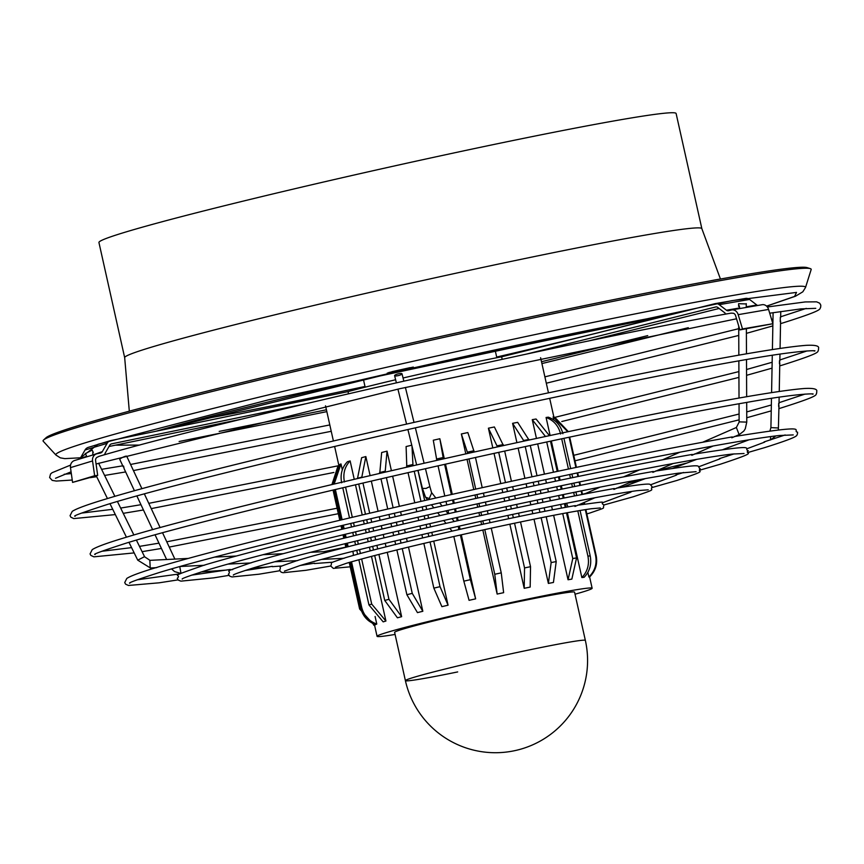 <?xml version="1.0" encoding="UTF-8"?>
<svg xmlns="http://www.w3.org/2000/svg" width="864" height="864" viewBox="0 0 864 864"><rect width="100%" height="100%" fill="white"/><g stroke="black" fill="none" stroke-linecap="round" stroke-linejoin="round"><path stroke-width="1.3" d="M780.246 321.7L780.332 317.25M766.562 306.126L794.588 296.428L796.511 292.41L731.657 300.704L268.434 399.838L98.075 444.269L80.6 457.704M104.198 454.572L106.358 454.237M778.637 406.426L778.691 403.412M779.447 363.712L779.501 360.688M297.367 560.606L299.052 559.969C330.113 550.822 379.382 538.553 446.839 523.174L450.187 522.407C518.141 507.114 572.875 495.817 614.39 488.516M613.894 489.413L616.561 488.246M630.461 492.318L631.93 491.378M731.808 437.8L734.465 436.633M156.352 567.659L158.036 567.022C214.564 550.336 304.7 527.893 428.447 499.684L431.795 498.928C556.384 470.869 656.554 450.187 732.305 436.903M764.629 442.13L746.939 448.751M652.849 472.36L655.517 471.193M250.776 562.939L252.461 562.302C291.935 550.66 354.704 535.032 440.77 515.408L444.107 514.652C530.777 495.137 600.523 480.74 653.346 471.463M676.523 475.092L650.646 484.769M691.816 455.306L694.472 454.14M204.174 565.272L205.859 564.635C253.757 550.508 330.026 531.511 434.689 507.654L438.026 506.898C543.413 483.16 628.171 465.664 692.312 454.41M720.004 458.827L698.792 466.765M574.938 506.466L577.595 505.3M343.958 558.284L345.654 557.636C368.302 550.984 404.06 542.074 452.92 530.928L456.257 530.172C505.505 519.091 545.227 510.894 575.424 505.57M97.546 457.099L98.928 456.376C215.136 421.88 574.355 340.492 731.095 313.135L732.456 313.232M745.6 303.912L738.623 303.696L745.6 303.912M739.292 305.824L739.562 307.973L740.383 308.448M123.574 466.063L124.124 468.688L134.449 490.784M342.317 469.876L340.988 463.936A110.192 3.823 167.4 0 0 339.876 464.422L333.018 484.272M350.363 562.108L360.59 607.889C362.707 616.108 367.729 621.648 375.656 624.532A110.192 3.823 -12.6 0 1 376.78 624.046L375.084 616.475M395.075 634.435A110.192 3.823 -12.6 0 1 377.06 636.314A110.192 3.823 -12.6 0 1 386.953 632.426A110.192 3.823 -12.6 0 1 507.254 603.385A110.192 3.823 -12.6 0 1 592.132 588.233A110.192 3.823 -12.6 0 1 582.239 592.121A110.192 3.823 -12.6 0 1 575.035 594.205M358.852 559.721L368.96 604.93L383.173 621.864A110.192 3.823 -12.6 0 1 384.502 621.464A110.192 3.823 -12.6 0 1 385.927 621.032L371.466 556.34M354.24 479.293L350.136 460.922A110.192 3.823 167.4 0 0 348.71 461.354A110.192 3.823 167.4 0 0 347.382 461.765C341.971 467.446 340.06 474.466 341.658 482.814M409.028 368.669L387.223 373.129L409.028 368.669M413.305 367.07L388.703 372.568M719.366 279.234A20.239 0.702 167.4 0 0 709.69 280.984M221.054 206.572A295.715 10.271 -12.6 0 1 519.275 139.234A295.715 10.271 -12.6 0 1 676.112 113.497L701.849 228.647A295.715 10.271 -12.6 0 0 649.004 234.457A295.715 10.271 -12.6 0 0 246.791 321.721A295.715 10.271 -12.6 0 0 124.675 357.664L98.939 242.514A295.715 10.271 -12.6 0 1 221.054 206.572M766.584 306.158L795.496 296.222L802.818 291.816L805.518 287.496L811.156 269.557A393.53 13.673 167.4 0 0 810.292 268.618L807.084 267.613A390.604 13.565 167.4 0 0 590.49 304.355A390.604 13.565 167.4 0 0 206.852 391.208A390.604 13.565 167.4 0 0 46.062 437.724L43.578 440.003A393.53 13.673 167.4 0 0 43.2 441.212L55.933 455.047L60.329 457.844L64.832 458.633L80.557 457.78M810.292 268.618A393.53 13.673 167.4 0 0 592.078 305.64A393.53 13.673 167.4 0 0 205.567 393.131A393.53 13.673 167.4 0 0 43.578 440.003M230.256 569.797L232.762 569.603M272.333 566.676L282.128 565.952M449.82 528.26L451.796 530.777A3.823 3.748 -38.1 0 0 452.099 531.112M398.196 375.624A3.823 0.853 166.1 0 1 394.6 375.635A3.823 0.853 166.1 0 1 398.423 373.81A3.823 0.853 166.1 0 1 402.019 373.799A3.823 0.853 166.1 0 1 398.196 375.624M566.914 503.183A3.823 2.138 66.4 0 0 568.156 506.866M141.934 488.722L126.716 456.235A3.823 0.691 154.9 0 0 125.982 456.16A3.823 0.691 154.9 0 0 121.986 457.715A3.823 0.691 154.9 0 0 119.794 459.475L123.239 466.83M314.41 563.555L332.845 562.183M85.666 453.438L92.156 450.112L85.666 453.438M394.621 632.383A92.2 3.208 -12.6 0 1 402.894 629.132A92.2 3.208 -12.6 0 1 503.561 604.832A92.2 3.208 -12.6 0 1 574.571 592.164L585.36 640.408A92.2 3.208 -12.6 0 0 533.088 649.123A92.2 3.208 -12.6 0 0 413.683 677.387A92.2 3.208 -12.6 0 0 405.4 680.638L394.621 632.383M746.28 306.817L756.832 305.014A3.37 2.765 -99.7 0 0 757.717 305.467M526.651 354.046L715.684 306.979A3.37 2.765 80.3 0 1 715.846 306.936A3.37 2.765 80.3 0 1 717.8 307.465L725.058 313.027M588.244 341.053L719.118 308.47M92.362 455.144L102.319 451.634L107.104 443.351A6.75 6.102 -106.8 0 1 110.419 440.672A6.75 6.102 -106.8 0 1 110.894 440.554L348.019 391.608A110.192 3.823 -12.6 0 1 395.615 379.75M403.056 378A110.192 3.823 -12.6 0 1 501.628 356.8L502.189 359.316M732.316 313.254A3.37 2.765 80.3 0 1 732.391 313.243A3.37 2.765 80.3 0 1 735.577 315.608L739.876 329.897L742.489 328.936L738.191 314.658A6.75 5.54 -99.7 0 0 731.819 309.917A6.75 5.54 -99.7 0 0 731.495 309.982L728.557 310.716A3.37 2.765 80.3 0 1 728.395 310.748A3.37 2.765 80.3 0 1 726.44 310.219L719.183 304.668A6.75 5.54 -99.7 0 0 715.273 303.62A6.75 5.54 -99.7 0 0 714.949 303.685L501.628 356.8M756.832 305.014L749.563 299.452A6.75 5.54 -99.7 0 0 745.654 298.404A6.75 5.54 -99.7 0 0 745.33 298.469M739.876 329.897L772.87 323.73L768.582 309.442A6.75 5.54 -99.7 0 0 762.21 304.7A6.75 5.54 -99.7 0 0 761.875 304.765M742.489 328.936L772.87 323.73M585.868 509.544L596.171 555.638C597.748 563.998 595.523 571.147 589.486 577.109A110.192 3.823 -12.6 0 0 588.892 577.001C594.929 571.018 597.154 563.868 595.577 555.53L585.317 509.63M569.689 437.152L576.439 467.348M577.67 472.835L578.47 476.42M579.69 481.907L580.457 485.33M581.688 490.817L582.487 494.392M584.28 502.416L584.647 504.047M584.086 504.133L583.751 502.654M581.936 494.5L581.137 490.925M579.906 485.438L579.139 482.015M577.919 476.528L577.12 472.954M575.888 467.467L569.138 437.26M567.853 431.784L553.1 416.891L553.77 419.915M553.694 416.999A110.192 3.823 167.4 0 0 553.651 416.977L554.872 417.398L568.382 431.676M553.651 416.977A110.192 3.823 167.4 0 0 553.1 416.891M587.855 572.4L588.892 577.001M580.057 510.484L590.198 555.865C591.786 564.214 589.766 571.363 584.14 577.292A110.192 3.823 -12.6 0 0 581.861 577.573C587.498 571.622 589.518 564.484 587.92 556.146L577.8 510.872M563.933 438.361L570.683 468.558M571.914 474.044L572.702 477.608M573.934 483.095L574.69 486.497M575.921 491.983L576.709 495.515M574.463 495.958L573.685 492.437M572.454 486.95L571.698 483.559M570.467 478.073L569.678 474.52M568.447 469.033L561.697 438.836M560.628 434.02C558.511 425.79 553.662 420.271 546.08 417.474L550.12 435.553M546.08 417.474A110.192 3.823 167.4 0 1 548.348 417.182C555.952 420.012 560.801 425.531 562.896 433.739M551.34 441.04L558.09 471.226M559.321 476.712L560.11 480.244M561.33 485.73L562.086 489.078M563.306 494.564L564.084 498.01M565.304 503.507L566.136 507.233M567.367 512.719L581.861 577.573M566.503 512.881L576.569 557.896L571.849 579.118A110.192 3.823 -12.6 0 0 568.048 579.766L572.767 558.544L562.723 513.583M550.487 441.212L557.237 471.398M558.457 476.885L559.256 480.416M560.477 485.914L561.222 489.251M562.453 494.748L563.22 498.182M564.451 503.669L565.283 507.384M561.492 508.086L560.671 504.436M559.451 498.949L558.684 495.526M557.453 490.039L556.708 486.702M555.487 481.216L554.699 477.684M553.468 472.198L546.728 442.022M545.497 436.536L532.256 419.666L536.468 438.469M532.256 419.666A110.192 3.823 167.4 0 1 536.058 419.008L549.169 435.348M537.689 443.956L544.439 474.131M545.659 479.617L546.448 483.127M547.668 488.614L548.413 491.918M549.634 497.405L550.39 500.785M551.621 506.272L552.409 509.814M553.64 515.3L568.048 579.766M546.199 516.758L556.211 561.589L553.435 582.455A110.192 3.823 -12.6 0 0 548.381 583.427L551.156 562.561L541.145 517.763M524.016 441.148L512.59 423.328A110.192 3.823 167.4 0 1 517.655 422.345L529.049 440.057M530.28 445.543L537.019 475.718M538.25 481.205L539.028 484.693M540.259 490.18L540.994 493.474M542.214 498.96L542.97 502.308M544.19 507.794L544.968 511.272M539.914 512.266L539.147 508.831M537.916 503.345L537.181 500.029M535.95 494.543L535.216 491.26M533.995 485.773L533.207 482.285M531.986 476.798L525.247 446.634M512.59 423.328L516.92 442.681M518.141 448.168L524.891 478.332M526.111 483.818L526.889 487.296M528.12 492.782L528.844 496.044M530.075 501.53L530.809 504.835M532.04 510.322L532.796 513.702M534.017 519.188L548.381 583.427M520.528 521.964L530.528 566.687L530.172 587.077A110.192 3.823 -12.6 0 0 524.2 588.308L524.545 567.929L514.555 523.206M497.502 446.904L488.408 428.198A110.192 3.823 167.4 0 1 494.381 426.967L503.464 445.608M504.684 451.094L511.423 481.248M512.654 486.734L513.432 490.19M514.652 495.688L515.376 498.928M516.607 504.414L517.331 507.676M518.562 513.162L519.296 516.467M513.324 517.72L512.59 514.436M511.369 508.95L510.635 505.699M509.414 500.213L508.691 496.973M507.46 491.486L506.693 488.03M505.462 482.544L498.722 452.39M488.408 428.198L492.815 447.93M494.046 453.416L500.785 483.57M502.006 489.056L502.783 492.512M504.004 497.999L504.727 501.217M505.958 506.704L506.682 509.954M507.902 515.441L508.637 518.702M509.857 524.189L524.2 588.308M491.26 528.174L501.25 572.864L503.636 592.672A110.192 3.823 -12.6 0 0 497.146 594.076L494.759 574.268L484.78 529.589M467.759 453.46L461.354 433.966A110.192 3.823 167.4 0 1 467.845 432.562L474.239 452.023M475.47 457.51L482.209 487.652M483.43 493.139L484.196 496.584M485.428 502.07L486.14 505.278M487.372 510.764L488.084 513.983M489.316 519.469L490.039 522.688M483.548 524.102L482.825 520.884M481.604 515.398L480.881 512.19M479.66 506.704L478.948 503.496M477.716 498.01L476.95 494.575M475.718 489.089L468.979 458.946M461.354 433.966L465.815 453.892M467.035 459.378L473.774 489.521M475.006 495.007L475.772 498.442M476.993 503.928L477.716 507.136M478.937 512.622L479.65 515.83M480.881 521.316L481.594 524.524M482.825 530.01L497.146 594.076M460.393 535L470.383 579.679L475.632 598.849L461.311 534.794M475.632 598.849A110.192 3.823 -12.6 0 0 469.076 600.329L463.828 581.159L453.838 536.479M444.301 458.687L439.841 438.739L443.383 458.892M444.614 464.378L451.354 494.521M452.574 500.008L453.341 503.442M454.572 508.928L455.285 512.136M456.516 517.622L457.229 520.819M458.449 526.306L459.173 529.513M448.729 513.605L448.006 510.408M446.785 504.922L446.018 501.487M444.787 496.001L438.048 465.847M436.828 460.361L433.285 440.23A110.192 3.823 167.4 0 1 439.841 438.739M460.08 529.308L459.367 526.1M458.147 520.614L457.423 517.417M456.203 511.931L455.479 508.723M454.259 503.237L453.492 499.802M452.261 494.316L445.522 464.173M430.034 541.966L440.024 586.667L448.07 605.2L433.739 541.102M448.07 605.2A110.192 3.823 -12.6 0 0 441.893 606.658L433.847 588.136L423.857 543.424M411.988 446.051L413.003 465.75M414.223 471.236L420.962 501.39M422.194 506.876L422.96 510.322M424.192 515.808L424.904 519.026M426.136 524.513L426.859 527.742M428.08 533.228L428.814 536.479M422.626 537.937L421.902 534.665M420.671 529.178L419.947 525.938M418.716 520.452L418.003 517.223M416.772 511.736L416.005 508.28M414.774 502.794L408.035 472.651M406.814 467.165L406.102 446.548A110.192 3.823 167.4 0 1 411.782 445.208M432.518 535.615L431.795 532.375M430.564 526.889L429.84 523.66M428.62 518.173L427.896 514.955M426.676 509.468L425.909 506.034M424.678 500.548L417.938 470.394M402.246 548.608L412.258 593.374L422.831 611.28L408.488 547.096M422.831 611.28A110.192 3.823 -12.6 0 0 417.452 612.619L406.879 594.713L396.868 549.925M391.403 470.686L387.04 451.17L385.15 472.122M386.381 477.608L393.12 507.773M394.351 513.259L395.118 516.726M396.349 522.212L397.073 525.474M398.304 530.96L399.038 534.254M400.27 539.741L401.026 543.11M395.636 544.439L394.88 541.026M393.649 535.54L392.915 532.224M391.684 526.738L390.949 523.476M389.729 517.979L388.951 514.501M387.72 509.015L380.981 478.85M379.75 473.364L381.661 452.509A110.192 3.823 167.4 0 1 387.04 451.17M407.257 541.598L406.512 538.261M405.281 532.775L404.557 529.502M403.326 524.016L402.602 520.765M401.371 515.279L400.604 511.812M399.373 506.326L392.634 476.172M378.918 554.418L388.951 599.314L401.641 616.68L387.245 552.312M401.641 616.68A110.192 3.823 -12.6 0 0 397.429 617.803L384.739 600.437L374.695 555.509M370.105 475.6L365.85 456.57L361.735 477.544M362.956 483.03L369.706 513.205M370.937 518.692L371.714 522.202M372.946 527.688L373.68 531.004M374.911 536.49L375.667 539.87M376.898 545.357L377.687 548.932M373.475 550.012L372.665 546.394M371.434 540.907L370.678 537.505M369.446 532.019L368.701 528.692M367.481 523.206L366.692 519.685M365.461 514.199L358.722 484.013M357.491 478.526L361.638 457.693A110.192 3.823 167.4 0 1 365.85 456.57M386.024 546.826L385.247 543.337M384.016 537.851L383.27 534.503M382.039 529.016L381.305 525.722M380.084 520.236L379.296 516.737M378.076 511.25L371.326 481.086M361.627 558.965L371.714 604.098L385.927 621.032M345.557 487.091L352.307 517.288M353.538 522.774L354.326 526.316M355.558 531.803L356.314 535.183M357.534 540.67L358.312 544.147M359.543 549.634L360.396 553.468M357.62 554.224L356.756 550.336M355.525 544.849L354.737 541.339M353.516 535.853L352.76 532.472M351.529 526.986L350.741 523.433M349.51 517.946L342.76 487.75M350.136 460.922C344.714 466.636 342.814 473.656 344.423 481.982M370.246 550.854L369.425 547.193M368.194 541.706L367.427 538.283M366.206 532.796L365.461 529.459M364.23 523.973L363.442 520.441M362.221 514.955L355.471 484.78M351.518 561.773L361.714 607.403C363.841 615.632 368.863 621.184 376.78 624.046M335.362 489.499L342.112 519.696M343.332 525.182L344.131 528.757M345.362 534.244L346.118 537.656M347.35 543.143L348.149 546.707M346.982 546.998L346.183 543.424M344.963 537.937L344.196 534.524M342.976 529.038L342.166 525.463M340.945 519.977L334.195 489.769M340.988 463.936L334.163 484.002M349.229 562.442L359.629 608.99L374.328 625.352M333.04 490.039L339.79 520.247M341.021 525.733L341.82 529.319M343.04 534.805L343.807 538.218M345.038 543.715L345.838 547.29M337.813 466.603L331.938 484.531M92.794 454.518L92.826 452.304M353.257 555.444A3.823 1.598 -92.9 0 0 352.706 551.351M458.352 529.697A3.823 3.748 -38.1 0 0 458.05 526.403M155.876 431.266C209.207 416.048 288.997 396.306 395.237 372.049C501.466 347.803 615.341 324.248 674.482 313.762M179.269 441.472L326.84 411.631L179.118 441.515M688.306 327.694L541.912 363.571L688.144 327.726M410.033 367.654L391.9 371.704M97.794 457.024A3.37 3.046 73.2 0 0 95.591 460.62L97.686 475.405L72.576 482.404L94.64 475.729L92.545 460.944A6.75 6.102 -106.8 0 1 96.682 453.838A6.75 6.102 -106.8 0 1 97.168 453.708L100.418 453.038A3.37 3.046 -106.8 0 0 102.319 451.634M97.686 475.405L94.64 475.729M79.758 458.946A3.37 3.046 73.2 0 0 80.255 458.309L85.028 450.025A6.75 6.102 -106.8 0 1 88.344 447.347L110.419 440.672M305.37 403.855L111.629 443.837A3.37 3.046 -106.8 0 0 109.739 445.241L104.954 453.524M72.576 482.404L70.481 467.618A6.75 6.102 -106.8 0 1 74.606 460.501L96.682 453.838M242.708 418.9L109.015 446.494M348.019 391.608L348.494 393.757M664.61 315.587A304.7 10.584 -12.6 0 1 496.67 357.037M364.997 386.467A304.7 10.584 -12.6 0 1 195.394 420.466M805.518 287.496A384.113 13.338 167.4 0 0 736.895 294.764A384.113 13.338 167.4 0 0 214.423 408.121A384.113 13.338 167.4 0 0 55.933 455.047M326.43 409.795L219.197 431.406M726.494 313.826L725.49 314.14M647.73 335.621L541.501 361.724M431.708 492.75L429.3 498.539L425.509 497.21L427.594 499.878M425.455 468.688L429.872 486.594L426.049 488.419L422.453 488.43L425.509 497.21M739.746 434.3L739.141 434.592L736.355 427.496L702.832 442.174M746.69 402.408L746.766 422.107L739.789 421.891M770.396 439.97L770.699 436.568M778.226 427.982L770.915 427.615L771.476 398.326M149.839 560.369L150.206 567.961M144.223 556.826L137.743 560.164L150.39 567.983L156.416 567.68M457.682 671.922A92.2 3.208 -12.6 0 1 405.4 680.638A92.2 92.2 0 0 0 522.061 748.775A92.2 92.2 0 0 0 585.36 640.408M738.191 314.658L768.582 309.442M726.44 310.219L739.562 307.973M719.183 304.668L749.563 299.452M595.577 555.53A121.435 4.223 -12.6 0 1 596.171 555.638M587.92 556.146A121.435 4.223 -12.6 0 1 590.198 555.865M572.767 558.544A121.435 4.223 -12.6 0 1 576.569 557.896M548.294 435.942A121.435 4.223 167.4 0 0 545.476 436.428M551.156 562.561A121.435 4.223 -12.6 0 1 556.211 561.589M528.919 439.463A121.435 4.223 167.4 0 0 523.854 440.446M524.545 567.929A121.435 4.223 -12.6 0 1 530.528 566.687M503.226 444.571A121.435 4.223 167.4 0 0 497.254 445.802M494.759 574.268A121.435 4.223 -12.6 0 1 501.25 572.864M473.958 450.738A121.435 4.223 167.4 0 0 467.467 452.153M463.828 581.159A121.435 4.223 -12.6 0 1 470.383 579.679M443.081 457.553A121.435 4.223 167.4 0 0 436.525 459.043M433.847 588.136A121.435 4.223 -12.6 0 1 440.024 586.667M412.733 464.551A121.435 4.223 167.4 0 0 406.555 466.009M406.879 594.713A121.435 4.223 -12.6 0 1 412.258 593.374M384.955 471.247A121.435 4.223 167.4 0 0 379.577 472.586M384.739 600.437A121.435 4.223 -12.6 0 1 388.951 599.314M361.66 477.198A121.435 4.223 167.4 0 0 357.448 478.321M368.96 604.93A121.435 4.223 -12.6 0 1 371.714 604.098M360.59 607.889A121.435 4.223 -12.6 0 1 361.714 607.403M188.05 558.436L150.001 560.347L144.601 556.783L136.404 540.108M179.766 566.579L180.976 573.34M734.357 436.72L739.422 434.506L743.861 431.017L745.276 428.771L746.766 422.107M139.687 445.079L115.484 445.165M85.028 450.025L107.104 443.351M80.255 458.309L86.702 456.365M70.481 467.618L92.545 460.944M780.538 323.633L783.389 322.78C825.671 309.398 818.932 309.269 820.681 307.217L820.8 305.143L819.688 303.199L816.62 301.838L805.248 301.936L767.329 306.979M96.066 464L399.535 388.757L736.538 318.784M769.705 313.2L800.852 308.902L815.778 308.329M129.308 411.178L124.675 357.664M104.177 454.604L106.164 454.291M600.361 507.967L591.473 508.723C572.281 511.456 539.708 517.752 493.754 527.634C427.367 542.138 378.313 554.008 346.583 563.231L335.437 567.184M586.85 513.918L589.885 513.011C608.915 506.358 601.636 509.458 604.141 504.868C596.938 502.265 615.686 500.094 577.336 505.246M778.928 408.607L781.639 407.786C821.534 395.14 815.098 395.118 816.685 393.077L816.739 391.468C817.517 389.016 813.478 388.022 804.632 388.476C779.695 390.377 723.416 400.14 635.774 417.755C461.257 452.714 206.086 512.59 125.161 537.581C107.147 542.97 96.163 546.998 92.2 549.666L90.061 553.9L90.828 555.39L93.884 556.837L134.168 552.906M95.17 554.472C92.113 554.602 102.654 550.757 126.781 542.959C203.375 519.361 435.888 464.378 609.023 428.944C665.172 417.398 711.396 408.499 747.706 402.235C801.749 392.602 817.139 393.692 812.344 394.157L812.344 394.157M744.034 453.524L732.424 454.054C718.578 455.576 695.704 459.313 663.811 465.253C627.232 472.09 583.967 480.848 534.017 491.519C406.123 518.767 259.978 553.921 206.798 570.218C189.378 575.77 181.202 578.729 182.261 579.107M700.24 470.027L720.328 464.227C762.772 450.166 742.986 454.81 748.267 450.706C741.863 448.837 763.031 443.2 694.213 454.086M696.125 471.668L678.348 473.18C648.648 477.457 599.897 486.767 532.094 501.098C424.818 523.778 298.393 554.083 253.39 567.896C239.684 572.227 232.999 574.636 233.334 575.111M652.255 487.48L676.847 480.481C711.482 468.871 695.898 473.072 700.229 468.763C695.434 466.182 709.312 462.661 655.258 471.139M793.249 434.916L779.328 435.51C762.966 437.314 735.966 441.72 698.317 448.729C655.15 456.797 604.087 467.132 545.141 479.725C394.211 511.888 221.746 553.37 158.976 572.616C137.506 579.496 127.786 583.027 129.805 583.211L129.805 583.211M748.17 452.434L764.953 447.53C801.911 435.845 795.971 435.715 797.472 433.966L797.58 432.184C790.722 430.92 815.432 423.436 734.206 436.579M779.738 365.882L782.449 365.072C823.554 352.048 816.89 352.015 818.5 349.974L818.543 348.354C819.396 345.892 815.26 344.887 806.166 345.341C780.484 347.296 722.509 357.35 632.221 375.505C452.423 411.512 189.54 473.202 106.164 498.949C87.599 504.511 76.291 508.658 72.23 511.391L70.06 515.657L70.837 517.158L73.732 518.584L115.333 514.588M75.19 516.208C72.058 516.326 82.922 512.363 107.784 504.328C186.71 480.017 426.254 423.371 604.627 386.867C662.472 374.965 710.089 365.796 747.5 359.348C803.174 349.412 819.061 350.546 814.136 351.032L814.136 351.032M648.227 489.812L636.887 490.687C615.492 493.592 578.632 500.537 526.316 511.52C440.618 529.492 336.301 554.407 299.992 565.564L284.407 571.136M604.152 504.9L633.366 496.746C659.858 487.793 648.95 491.173 652.18 486.821L650.506 484.704C648.961 484.693 655.117 481.918 616.291 488.192M779.846 359.975L807.095 350.914M764.057 441.925L785.16 434.959M675.94 474.887L683.564 472.489M719.42 458.622L734.108 453.87M779.036 402.7L805.021 394.081M780.667 316.786L806.263 308.394M738.634 306.45L738.623 303.696M772.978 319.075L771.595 319.475M738.72 328.676L544.882 376.855M72.241 480.038L56.29 481.064L52.196 480.384L49.626 477.522L50.544 474.044L52.034 472.727L70.567 465.091M64.163 474.271L71.323 473.58M101.596 469.325L122.764 465.815M130.572 464.465L329.81 424.937M377.06 636.314L374.317 624.046M338.861 465.415L334.616 446.44M333.396 440.953L325.534 405.81M350.201 566.806L333.342 568.393L330.696 565.996C333.31 561.049 326.257 564.592 344.272 558.058M771.347 404.978L746.723 411.934M739.087 414.018L573.75 455.328M337.1 508.216L166.774 541.793M158.965 543.154L139.482 546.383M131.576 547.614L101.768 551.286M228.906 575.381L213.689 577.865L180.922 581.148L178.362 580.154L177.239 578.351C183.179 572.638 162.972 579.496 204.498 565.045M191.398 575.186L230.288 569.452M644.08 479.066L628.906 482.89M585.565 493.506L582.455 494.262M345.805 547.16L323.87 551.653M279.763 570.748L259.006 574.204L232.016 576.947L229.824 576.234L228.388 574.236C233.194 568.804 217.404 574.517 251.089 562.712M245.052 570.51L272.354 566.33M178.049 579.874L159.17 582.811L128.434 585.457L125.626 584.204L124.718 582.584L126.792 578.448C130.453 575.986 140.411 572.314 156.665 567.432M137.138 579.809L180.036 573.847M686.945 463.028L656.856 470.653M772.157 362.264L746.55 369.5M738.904 371.585L554.828 417.388M338.569 465.728L148.77 503.345M140.962 504.695L120.647 508.064M112.73 509.296L81.518 513.097M445.986 523.357L443.75 520.495M439.916 515.603L437.67 512.741M433.836 507.848L431.428 504.781M422.453 488.43L417.992 470.383M416.642 464.918L407.905 429.538M406.566 424.073L397.926 389.124M396.371 382.784L394.6 375.635M584.377 494.035L600.156 487.123M623.581 476.874L639.554 469.876M662.71 459.745L679.882 452.218M739.044 403.747L739.12 422.14L736.355 427.496M739.022 398.034L738.86 360.85M738.839 355.147L738.709 326.041M602.478 502.783L630.504 492.307M726.127 456.538L732.92 454M778.982 405.518L778.356 429.959M775.786 435.92L770.537 439.927M779.015 403.888L779.144 397.159M779.252 391.468L779.792 362.794M779.825 361.174L779.965 354.11M780.073 348.408L780.592 321.084M780.656 317.434L780.764 311.515M174.874 559.094L162.54 532.753M160.121 527.591L144.353 493.895M330.707 566.028L305.91 570.305L283.09 572.724L281.146 572.184L279.547 570.11C283.079 565.024 272.149 569.387 297.68 560.39M300.24 565.488L314.431 563.198M344.034 558.295L321.7 559.418M297.432 560.628L274.817 561.762M250.841 562.961L228.031 564.095M204.25 565.283L180.047 566.492M137.743 560.164L128.963 542.3M126.446 537.192L109.966 503.669M107.449 498.56L96.271 475.826M86.908 456.786L85.288 453.492M365.148 387.169L363.409 379.361M731.819 309.917L762.21 304.7M715.273 303.62L745.654 298.404M373.626 625.104L374.857 625.525M496.832 357.728L495.083 349.931M93.29 452.434L92.156 450.112M133.877 534.989L117.407 501.476M114.89 496.357L98.615 463.255M330.199 551.329L310.619 552.312M283.1 553.684L263.164 554.688M236.153 556.038L214.661 557.107M166.622 559.516L155.056 534.816M152.647 529.654L136.868 495.947M171.558 568.912L174.56 571.579L180.77 573.448M310.705 563.825L304.182 564.311M268.661 566.946L252.558 568.145M226.616 570.067L201.15 571.957M771.584 392.623L772.286 355.266M772.405 349.564L773.096 312.671M770.915 427.615L769.9 430.996M622.404 487.166L645.408 478.57M672.883 468.288L696.805 459.346M722.93 449.572L749.045 439.798M746.658 396.706L746.507 359.51M746.474 353.819L746.366 328.774M577.487 505.386L594.961 497.74M616.453 488.333L634.057 480.632M655.409 471.28L673.099 463.536M694.364 454.226L713.156 445.997M424.105 463.234L415.368 427.842M414.018 422.388L405.389 387.428M403.823 381.1L402.019 373.799M429.872 486.594L431.525 492.502M454.237 521.5L452.002 518.638M448.157 513.734L445.921 510.872M442.087 505.98L439.679 502.913M435.845 498.01L431.687 492.707M772.049 368.15L746.572 375.322M738.936 377.395L561.773 421.524M333.871 472.468L151.243 508.615M143.435 509.976L123.239 513.346M771.239 410.864L746.755 417.755M739.12 419.828L574.981 460.814M338.332 513.702L169.236 547.074M161.438 548.435L142.085 551.664M156.535 431.125L402.592 370.386L674.017 313.88M720.446 279.04L701.849 228.647M592.132 588.233L589.615 576.979M553.867 417.053L549.688 398.358M548.467 392.872L540.605 357.728M772.848 325.901L746.388 333.353M738.752 335.426L546.307 383.227M331.236 431.298L133.434 470.578M125.626 471.938L104.609 475.448M96.703 476.69L90.191 477.662M55.523 478.267L71.075 471.809M746.28 307.433L746.258 303.664"/></g></svg>
